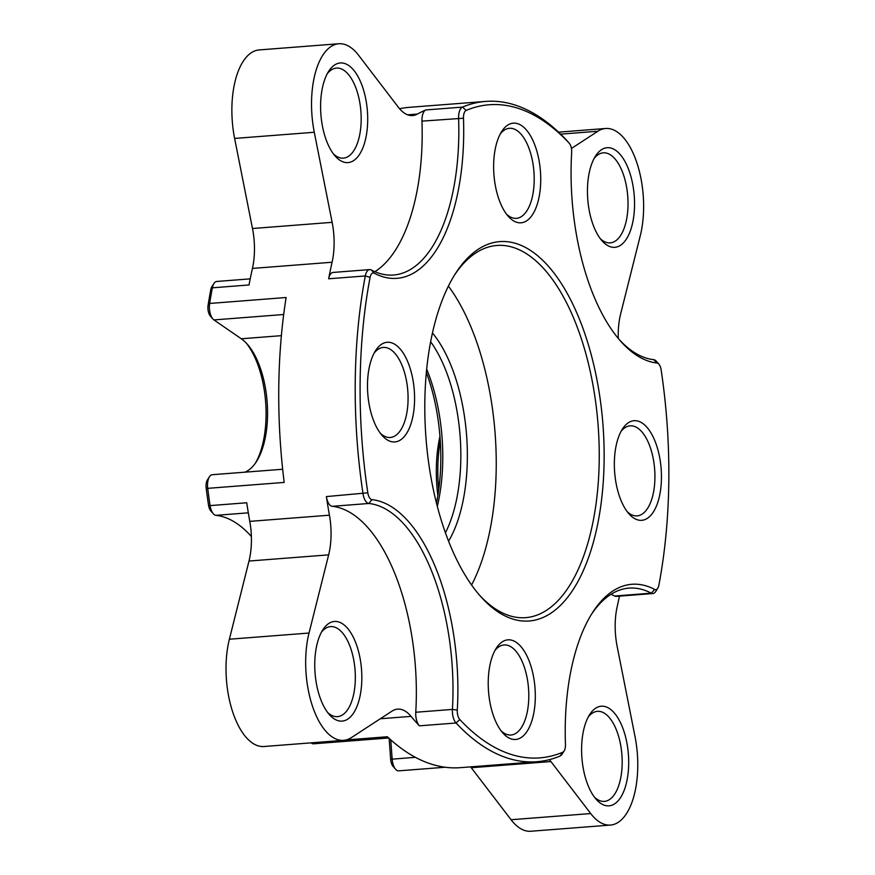 <?xml version="1.0" encoding="UTF-8"?>
<svg xmlns="http://www.w3.org/2000/svg" width="875" height="875" viewBox="0 0 875 875"><rect width="100%" height="100%" fill="white"/><g stroke="black" fill="none" stroke-linecap="round" stroke-linejoin="round"><path stroke-width="1.31" d="M638.411 421.225A49.973 23.308 85.6 0 0 622.366 429.133A49.973 23.308 85.6 0 0 628.928 513.8A49.973 23.308 85.6 0 0 660.953 486.905A49.973 23.308 85.6 0 0 638.411 421.225M620.998 431.473A45.161 21.066 -94.4 0 1 630.164 425.83A45.161 21.066 -94.4 0 1 634.123 426.311A45.161 21.066 -94.4 0 1 654.883 473.419A45.161 21.066 -94.4 0 1 637.142 515.867A45.161 21.066 -94.4 0 1 627.222 511.7M661.128 369.83A327.534 152.753 -94.4 0 1 658.864 585.244A8.433 3.927 -94.4 0 1 657.77 588.263A8.433 3.927 -94.4 0 1 654.664 589.433A169.181 78.903 85.6 0 0 592.375 612.839A169.181 78.903 85.6 0 0 565.458 744.417A8.433 3.927 -94.4 0 1 564.123 750.969A8.433 3.927 -94.4 0 1 562.745 752.248A327.534 152.753 -94.4 0 1 459.823 719.567A8.433 3.927 -94.4 0 1 457.286 710.062A169.181 78.903 85.6 0 0 371.908 499.636A8.433 3.927 -94.4 0 1 367.817 492.811A327.534 152.753 -94.4 0 1 370.081 277.397A8.433 3.927 -94.4 0 1 374.27 273.208A169.181 78.903 85.6 0 0 463.477 118.223A8.433 3.927 -94.4 0 1 466.2 110.392A327.534 152.753 -94.4 0 1 569.122 143.073A8.433 3.927 -94.4 0 1 569.231 143.194A8.433 3.927 -94.4 0 1 571.659 152.578A169.181 78.903 85.6 0 0 620.462 340.988A169.181 78.903 85.6 0 0 657.038 363.016A8.433 3.927 -94.4 0 1 658.864 364.109A8.433 3.927 -94.4 0 1 661.128 369.83M493.631 165.506A49.973 23.308 85.6 0 0 508.211 216.267A49.973 23.308 85.6 0 0 537.337 204.039A49.973 23.308 85.6 0 0 532.306 139.191A49.973 23.308 85.6 0 0 501.637 131.6A49.973 23.308 85.6 0 0 493.631 165.506M535.314 697.134A49.973 23.308 85.6 0 0 521.719 647.544A49.973 23.308 85.6 0 0 496.234 648.277A49.973 23.308 85.6 0 0 502.797 732.944A49.973 23.308 85.6 0 0 535.314 697.134M424.812 402.85A190.258 88.736 85.6 0 0 480.331 596.116A190.258 88.736 85.6 0 0 591.216 549.566A190.258 88.736 85.6 0 0 572.064 302.652A190.258 88.736 85.6 0 0 455.328 273.755A190.258 88.736 85.6 0 0 424.812 402.85M390.523 441.416A49.973 23.308 85.6 0 0 413.175 381.216A49.973 23.308 85.6 0 0 375.506 350.733A49.973 23.308 85.6 0 0 382.08 435.411A49.973 23.308 85.6 0 0 390.523 441.416M594.103 158.484A45.161 21.066 -94.4 0 1 603.258 152.83A45.161 21.066 -94.4 0 1 607.217 153.311A45.161 21.066 -94.4 0 1 627.977 200.43A45.161 21.066 -94.4 0 1 610.236 242.878A45.161 21.066 -94.4 0 1 606.277 242.397A45.161 21.066 -94.4 0 1 600.327 238.7M611.516 148.236A49.973 23.308 85.6 0 0 595.459 156.144A49.973 23.308 85.6 0 0 602.033 240.811A49.973 23.308 85.6 0 0 634.047 213.916A49.973 23.308 85.6 0 0 611.516 148.236M571.419 148.477L597.855 131.25A69.234 32.288 85.6 0 1 605.642 128.494A69.234 32.288 85.6 0 1 637.197 163.8A69.234 32.288 85.6 0 1 640.27 235.78L620.638 313.961A49.809 23.231 85.6 0 0 618.275 338.417M500.281 133.941A45.161 21.066 -94.4 0 1 509.436 128.297A45.161 21.066 -94.4 0 1 533.925 171.686A45.161 21.066 -94.4 0 1 516.425 218.334A45.161 21.066 -94.4 0 1 506.505 214.167M566.836 140.481A12.042 5.611 85.6 0 0 566.694 140.317A12.042 5.611 85.6 0 0 566.541 140.142A331.144 154.438 85.6 0 0 485.669 101.412L409.205 107.341A331.144 154.438 85.6 0 0 399.58 108.752M327.25 73.741A45.161 21.066 -94.4 0 1 336.405 68.086A45.161 21.066 -94.4 0 1 361.178 119.875A45.161 21.066 -94.4 0 1 343.394 158.134A45.161 21.066 -94.4 0 1 333.473 153.956M320.6 105.306A49.973 23.308 85.6 0 0 335.18 156.067A49.973 23.308 85.6 0 0 364.306 143.839A49.973 23.308 85.6 0 0 359.275 78.991A49.973 23.308 85.6 0 0 328.617 71.4A49.973 23.308 85.6 0 0 320.6 105.306M374.905 271.698A165.572 77.219 85.6 0 0 421.958 121.133A12.042 5.611 -94.4 0 1 425.841 109.944A331.144 154.438 85.6 0 0 417.375 114.067A49.809 23.231 85.6 0 1 412.606 115.544A49.809 23.231 85.6 0 1 398.377 107.264L358.586 55.267A69.234 32.288 85.6 0 0 338.789 43.75A69.234 32.288 85.6 0 0 314.278 132.256L332.139 222.338L252.492 228.517A49.809 23.231 -94.4 0 1 252.438 268.417L332.084 262.238A331.144 154.438 85.6 0 0 328.661 278.786A12.042 5.611 -94.4 0 1 333.036 272.442L369.677 269.598A12.042 5.611 85.6 0 0 365.302 275.942A331.144 154.438 85.6 0 0 363.016 493.741A12.042 5.611 85.6 0 0 368.856 503.475A165.572 77.219 -94.4 0 1 452.408 709.417A12.042 5.611 85.6 0 0 456.028 722.991A331.144 154.438 85.6 0 0 536.9 761.72A331.144 154.438 85.6 0 0 560.088 756.033A12.042 5.611 85.6 0 0 562.056 754.206L564.123 750.969M332.084 262.238A49.809 23.231 85.6 0 0 332.139 222.338M252.492 228.517L234.62 138.436A69.234 32.288 -94.4 0 1 259.142 49.93L338.789 43.75M244.891 472.183A69.234 32.288 85.6 0 0 256.462 461.573A69.234 32.288 85.6 0 0 247.352 344.258A69.234 32.288 85.6 0 0 241.303 338.778L213.948 319.922A12.042 5.611 -94.4 0 1 212.898 318.97A12.042 5.611 -94.4 0 1 209.65 303.45A331.144 154.438 -94.4 0 1 212.373 287.809L249.014 284.966A331.144 154.438 -94.4 0 1 252.438 268.417M374.15 353.084A45.161 21.066 -94.4 0 1 383.305 347.43A45.161 21.066 -94.4 0 1 407.794 390.819A45.161 21.066 -94.4 0 1 390.294 437.478A45.161 21.066 -94.4 0 1 386.334 436.997A45.161 21.066 -94.4 0 1 380.373 433.3M210.777 289.756L212.373 287.809A12.042 5.611 -94.4 0 1 213.938 283.5L211.87 286.738A8.433 3.927 85.6 0 0 210.777 289.756A327.534 152.753 85.6 0 0 208.086 305.222L209.65 303.45L286.114 297.511A331.144 154.438 85.6 0 0 284.178 482.42L207.714 488.348A12.042 5.611 -94.4 0 1 209.453 476.744A12.042 5.611 -94.4 0 1 212.264 474.709A12.042 5.611 -94.4 0 1 212.33 474.709L282.658 469.252L212.264 474.709M321.398 632.253A45.161 21.066 -94.4 0 1 330.564 626.598A45.161 21.066 -94.4 0 1 334.523 627.08A45.161 21.066 -94.4 0 1 355.283 674.198A45.161 21.066 -94.4 0 1 337.542 716.647A45.161 21.066 -94.4 0 1 333.583 716.166A45.161 21.066 -94.4 0 1 327.622 712.469M337.783 720.584A49.973 23.308 85.6 0 0 360.434 660.395A49.973 23.308 85.6 0 0 322.766 629.912A49.973 23.308 85.6 0 0 329.328 714.58A49.973 23.308 85.6 0 0 337.783 720.584M380.308 718.758L411.064 716.373A331.144 154.438 85.6 0 0 419.398 725.834A12.042 5.611 -94.4 0 1 415.767 712.25A165.572 77.219 85.6 0 0 332.216 506.319A12.042 5.611 -94.4 0 1 326.375 496.584A331.144 154.438 85.6 0 0 329.438 515.189L249.791 521.369A49.809 23.231 -94.4 0 1 249.003 561.039L328.65 554.859A49.809 23.231 85.6 0 0 329.438 515.189M328.65 554.859L309.028 633.041A69.234 32.288 85.6 0 0 312.091 705.02A69.234 32.288 85.6 0 0 343.656 740.327A69.234 32.288 85.6 0 0 351.444 737.57L392.055 711.102A49.809 23.231 85.6 0 1 397.655 709.122A49.809 23.231 85.6 0 1 411.064 716.373M343.656 740.327L264.009 746.506A69.234 32.288 -94.4 0 1 232.444 711.2A69.234 32.288 -94.4 0 1 229.381 639.22L249.003 561.039M249.791 521.369A331.144 154.438 -94.4 0 1 246.728 502.764L210.088 505.608A331.144 154.438 -94.4 0 1 207.714 488.348L206.172 488.108A327.534 152.753 85.6 0 0 208.523 505.17A8.433 3.927 85.6 0 0 210.787 510.891L213.325 513.778A12.042 5.611 -94.4 0 1 210.088 505.608L208.523 505.17M494.867 650.617A45.161 21.066 -94.4 0 1 504.022 644.962A45.161 21.066 -94.4 0 1 528.795 696.741A45.161 21.066 -94.4 0 1 511.011 735.011A45.161 21.066 -94.4 0 1 501.091 730.833M346.008 739.955L387.373 736.75A331.144 154.438 85.6 0 0 460.436 767.659L536.9 761.72M588.252 716.997A45.161 21.066 -94.4 0 1 597.406 711.342A45.161 21.066 -94.4 0 1 622.18 763.131A45.161 21.066 -94.4 0 1 604.395 801.391A45.161 21.066 -94.4 0 1 594.475 797.212M628.698 763.514A49.973 23.308 85.6 0 0 615.103 713.923A49.973 23.308 85.6 0 0 589.608 714.656A49.973 23.308 85.6 0 0 596.181 799.323A49.973 23.308 85.6 0 0 628.698 763.514M610.498 825.07L530.852 831.25A69.234 32.288 -94.4 0 1 511.055 819.733L471.275 767.736L550.922 761.556L590.713 813.553A69.234 32.288 85.6 0 0 610.498 825.07A69.234 32.288 85.6 0 0 635.02 736.564L617.159 646.483A49.809 23.231 85.6 0 1 617.203 606.583A331.144 154.438 85.6 0 0 619.445 596.137M591.347 614.491A165.572 77.219 -94.4 0 1 628.983 588.12A165.572 77.219 -94.4 0 1 651.273 593.173A12.042 5.611 85.6 0 0 652.903 593.534L616.263 596.378A12.042 5.611 -94.4 0 1 614.633 596.017A165.572 77.219 85.6 0 0 611.023 594.278M550.922 761.556A49.809 23.231 85.6 0 0 549.347 759.653M470.586 766.872A49.809 23.231 -94.4 0 1 471.275 767.736M448.602 541.166A125.355 58.461 85.6 0 0 467.348 458.325A125.355 58.461 85.6 0 0 432.447 332.948M430.631 341.731A120.542 56.219 -94.4 0 1 460.83 457.931A120.542 56.219 -94.4 0 1 445.452 532.766M437.314 506.319A120.542 56.219 85.6 0 0 442.772 459.331A120.542 56.219 85.6 0 0 426.672 369.119M448.394 286.103A186.648 87.052 -94.4 0 1 471.581 584.992M426.344 372.444A125.355 58.461 -94.4 0 1 440.803 460.381A125.355 58.461 -94.4 0 1 436.483 503.092M658.864 364.109L656.327 361.222A12.042 5.611 85.6 0 0 653.723 359.658A165.572 77.219 -94.4 0 1 619.194 339.511M485.669 101.412A331.144 154.438 85.6 0 0 462.481 107.1A12.042 5.611 85.6 0 0 458.598 118.289A165.572 77.219 -94.4 0 1 393.597 275.012A165.572 77.219 -94.4 0 1 371.295 269.97A12.042 5.611 85.6 0 0 369.677 269.598M652.903 593.534A12.042 5.611 85.6 0 0 655.714 591.5L657.77 588.263M454.289 275.406A186.648 87.052 -94.4 0 1 496.847 245.481A186.648 87.052 -94.4 0 1 598.073 424.834A186.648 87.052 -94.4 0 1 525.722 617.652A186.648 87.052 -94.4 0 1 479.062 594.65M439.95 436.352A89.709 41.836 85.6 0 0 437.861 495.589M438.725 489.792A93.319 43.52 -94.4 0 1 440.278 440.814M208.086 305.222A8.433 3.927 85.6 0 0 210.361 316.083L212.898 318.97M389.145 738.402L390.655 759.281A8.433 3.927 85.6 0 0 393.061 766.38L395.598 769.267A12.042 5.611 -94.4 0 1 392.153 759.117L390.764 739.856M250.458 535.489A169.181 78.903 -94.4 0 1 251.377 536.583M209.453 476.744L207.386 479.981A8.433 3.927 85.6 0 0 206.172 488.108M246.094 342.891A72.855 33.972 -94.4 0 1 255.423 463.127M251.377 536.506A165.572 77.219 85.6 0 0 215.928 515.342A12.042 5.611 -94.4 0 1 213.325 513.778M388.686 737.975L313.567 743.805A12.042 5.611 -94.4 0 1 311.095 742.853M445.189 767.233L398.694 770.842A12.042 5.611 -94.4 0 1 395.598 769.267M213.938 283.5A12.042 5.611 -94.4 0 1 216.748 281.466L250.206 278.863M653.723 359.658L657.038 363.016M566.541 140.142L569.122 143.073M425.841 109.944L462.481 107.1L466.2 110.392M421.958 121.133L463.477 118.223M371.295 269.97L374.27 273.208M328.661 278.786L365.302 275.942L370.081 277.397M326.375 496.584L367.817 492.811M332.216 506.319L368.856 503.475L371.908 499.636M415.767 712.25L452.408 709.417L457.286 710.062M419.398 725.834L456.028 722.991L459.823 719.567M560.088 756.033L562.745 752.248M614.633 596.017L651.273 593.173L654.664 589.433M417.375 114.067L407.684 114.822M390.655 759.281L415.395 757.312M213.948 319.922L283.686 314.508M241.303 338.778L281.378 335.661M215.928 515.342L248.314 512.827M597.855 131.25L560.634 134.137M314.278 132.256L234.62 138.436M229.381 639.22L309.028 633.041M511.055 819.733L590.713 813.553M569.231 143.194L566.694 140.317M605.642 128.494L558.556 132.147"/></g></svg>

